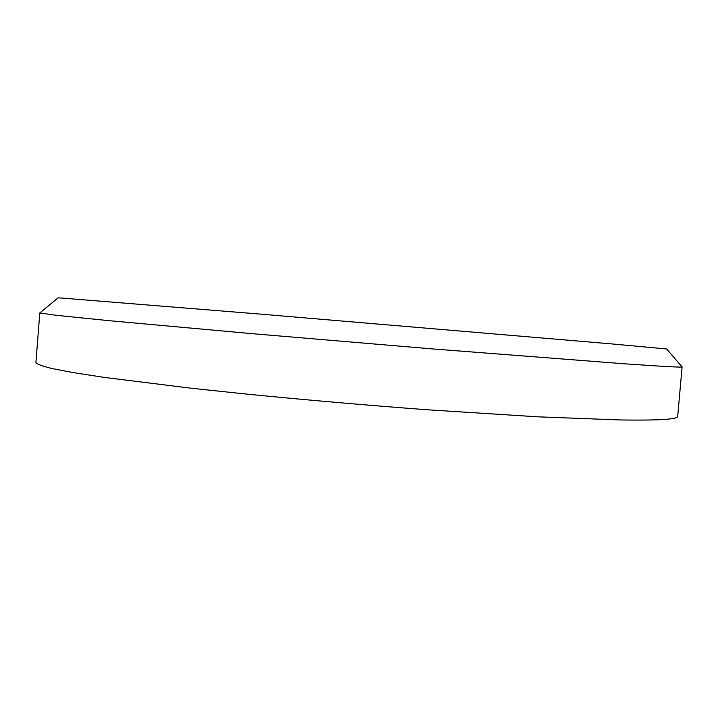 <?xml version="1.0" encoding="UTF-8"?>
<svg xmlns="http://www.w3.org/2000/svg" width="718" height="718" viewBox="0 0 718 718"><rect width="100%" height="100%" fill="white"/><g stroke="black" fill="none" stroke-linecap="round" stroke-linejoin="round"><path stroke-width="1.08" d="M611.063 343.85L666.636 348.975L682.1 366.898C682.692 367.544 663.701 366.53 625.127 363.846L432.864 348.948L251.165 333.583L108.75 320.65L56.309 315.319L39.804 312.967L58.041 297.871L61.999 298.078L258.121 313.919L611.063 343.85M39.804 312.967L35.9 362.509C36.86 364.143 42.263 366.153 52.091 368.549L73.523 372.651L104.209 377.399L191.697 388.285L246.193 394.047C305.482 399.926 365.983 405.176 427.677 409.798L538.069 416.835L620.173 419.958C658.909 420.506 678.079 419.321 677.693 416.404L682.1 366.898"/></g></svg>
